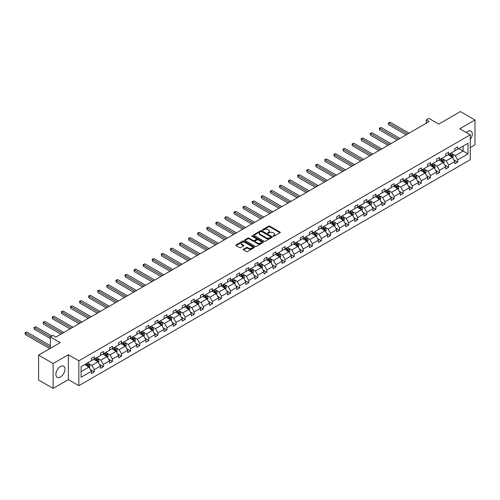 <?xml version="1.0" encoding="UTF-8"?>
<svg xmlns="http://www.w3.org/2000/svg" width="500" height="500" viewBox="0 0 500 500"><rect width="100%" height="100%" fill="white"/><g stroke="black" fill="none" stroke-linecap="round" stroke-linejoin="round"><path stroke-width="0.75" d="M273.169 236.256A0.569 0.325 0 0 0 273.969 236.256L280.044 232.75A0.806 0.469 0 0 0 280.281 232.419A0.806 0.469 0 0 0 280.044 232.094L269.756 226.15A0.806 0.469 0 0 0 268.612 226.15L262.538 229.656A0.569 0.325 0 0 0 263.337 230.119L264.125 229.669A2.587 1.494 0 0 1 267.781 229.669L268.644 230.162A2.587 1.494 0 0 1 269.4 231.219A2.587 1.494 0 0 1 268.644 232.275L267.856 232.725A0.569 0.325 0 0 0 268.656 233.188L269.444 232.738A2.587 1.494 0 0 1 273.1 232.738L273.956 233.231A2.587 1.494 0 0 1 274.713 234.288A2.587 1.494 0 0 1 273.956 235.344L273.169 235.794A0.569 0.325 0 0 0 273.169 236.256L273.169 235.794M60.419 377.025A6.425 3.706 120 0 0 64.619 371.362A6.425 3.706 120 0 0 63.631 366.219A6.425 3.706 120 0 0 60.419 366.531A6.425 3.706 120 0 0 56.225 372.194A6.425 3.706 120 0 0 57.206 377.344A6.425 3.706 120 0 0 60.419 377.025M470.256 139.519A6.425 3.706 120 0 0 470.931 131.062A6.425 3.706 120 0 0 467.719 131.381A6.425 3.706 120 0 0 466.25 132.513M470.256 147.606L475 144.863L475 119.981L460.444 111.575L438.775 124.087L428.875 118.369L426.225 119.9L426.225 123.263M53.137 388.425L68.369 379.631L68.369 354.75L53.137 363.544L53.137 388.425L38.581 380.019L38.581 355.138L60.244 342.631L50.344 336.912L50.344 348.344M53.137 363.544L38.581 355.138M243.519 249.188A0.806 0.469 0 0 0 243.281 249.519A0.806 0.469 0 0 0 243.519 249.844L246.406 251.513A0.806 0.469 0 0 0 247.55 251.513L254.294 247.619A0.806 0.469 0 0 0 254.531 247.288A0.806 0.469 0 0 0 254.294 246.956L244.006 241.019A0.806 0.469 0 0 0 242.862 241.019L236.112 244.913A0.806 0.469 0 0 0 235.881 245.244A0.806 0.469 0 0 0 236.112 245.575L239.6 247.587A0.806 0.469 0 0 0 240.744 247.587L243.631 245.919A0.806 0.469 0 0 0 243.869 245.588A0.806 0.469 0 0 0 243.631 245.263L241.9 244.262A2.163 1.25 0 0 1 241.269 243.381A2.163 1.25 0 0 1 242.606 242.225A2.163 1.25 0 0 1 244.963 242.494L251.737 246.406A2.163 1.25 0 0 1 252.369 247.288A2.163 1.25 0 0 1 251.031 248.444A2.163 1.25 0 0 1 248.675 248.175L247.55 247.519A0.806 0.469 0 0 0 246.406 247.519L243.519 249.188L243.519 249.844L246.406 248.194L246.406 247.519M50.344 336.912L52.994 335.381L55.906 337.062L429.137 121.581L426.225 119.9M68.369 354.75L78.85 360.8L470.256 134.825L470.256 159.706L78.85 385.681L78.85 360.8M475 119.981L459.769 128.775L470.256 134.825M264.181 241.25A0.806 0.469 0 0 0 265.325 241.25L272.069 237.356A0.806 0.469 0 0 0 272.306 237.025A0.806 0.469 0 0 0 272.069 236.694L261.781 230.756A0.806 0.469 0 0 0 260.637 230.756L253.894 234.65A0.806 0.469 0 0 0 253.656 234.981A0.806 0.469 0 0 0 253.894 235.306L264.181 241.25M252.15 236.381A0.569 0.325 0 0 1 252.719 236.462L252.719 235.787L263.181 241.825A0.806 0.469 0 0 1 263.419 242.156A0.806 0.469 0 0 1 263.181 242.488L256.438 246.381A0.806 0.469 0 0 1 255.294 246.381L245.006 240.444L247.894 238.787L247.894 238.113L245.006 239.781A0.806 0.469 0 0 0 244.769 240.113A0.806 0.469 0 0 0 245.006 240.444L245.006 239.781M247.894 238.787A0.806 0.469 0 0 1 249.031 238.787L249.031 238.113A0.806 0.469 0 0 0 247.894 238.113M249.031 238.113L253.206 240.525A0.806 0.469 0 0 0 254.35 240.525L256.262 239.419A0.806 0.469 0 0 0 256.5 239.088A0.806 0.469 0 0 0 256.262 238.756L251.919 236.25A0.569 0.325 0 0 1 252.719 235.787M81.094 366.637L91.4 360.681L91.4 358.431L94.312 356.75L94.312 359L100.487 355.438L100.487 353.188L103.4 351.506L103.4 353.756L109.569 350.194L109.569 347.944L112.481 346.262L112.481 348.512L118.656 344.95L118.656 342.694L121.569 341.012L121.569 343.269L127.737 339.706L127.737 337.45L130.65 335.769L130.65 338.025L136.825 334.456L136.825 332.206L139.738 330.525L139.738 332.775L145.906 329.212L145.906 326.962L148.819 325.281L148.819 327.531L154.994 323.969L154.994 321.719L157.906 320.037L157.906 322.287L164.081 318.725L164.081 316.469L166.994 314.788L166.994 317.044L173.162 313.481L173.162 311.225L176.075 309.544L176.075 311.8L182.25 308.231L182.25 305.981L185.162 304.3L185.162 306.55L191.331 302.987L191.331 300.738L194.244 299.056L194.244 301.306L200.419 297.744L200.419 295.494L203.331 293.812L203.331 296.062L209.5 292.5L209.5 290.244L212.413 288.562L212.413 290.819L218.588 287.256L218.588 285L221.5 283.319L221.5 285.575L227.675 282.006L227.675 279.756L230.581 278.075L230.581 280.325L236.756 276.762L236.756 274.513L239.669 272.831L239.669 275.081L245.844 271.519L245.844 269.262L248.756 267.581L248.756 269.837L254.925 266.275L254.925 264.019L257.838 262.337L257.838 264.594L264.012 261.025L264.012 258.775L266.925 257.094L266.925 259.35L273.094 255.781L273.094 253.531L276.006 251.85L276.006 254.1L282.181 250.538L282.181 248.287L285.094 246.606L285.094 248.856L291.269 245.294L291.269 243.038L294.175 241.356L294.175 243.612L300.35 240.05L300.35 237.794L303.263 236.112L303.263 238.369L309.438 234.8L309.438 232.55L312.35 230.869L312.35 233.119L318.519 229.556L318.519 227.306L321.431 225.625L321.431 227.875L327.606 224.312L327.606 222.062L330.519 220.381L330.519 222.631L336.688 219.069L336.688 216.812L339.6 215.131L339.6 217.387L345.775 213.825L345.775 211.569L348.688 209.887L348.688 212.144L354.862 208.575L354.862 206.325L357.769 204.644L357.769 206.894L363.944 203.331L363.944 201.081L366.856 199.4L366.856 201.65L373.031 198.088L373.031 195.837L375.944 194.156L375.944 196.406L382.113 192.844L382.113 190.588L385.025 188.906L385.025 191.163L391.2 187.6L391.2 185.344L394.113 183.663L394.113 185.919L400.281 182.35L400.281 180.1L403.194 178.419L403.194 180.669L409.369 177.106L409.369 174.856L412.281 173.175L412.281 175.425L418.45 171.863L418.45 169.606L421.362 167.931L421.362 170.181L427.537 166.619L427.537 164.363L430.45 162.681L430.45 164.938L436.625 161.375L436.625 159.119L439.531 157.438L439.531 159.694L445.706 156.125L445.706 153.875L448.619 152.194L448.619 154.444L454.794 150.881L454.794 148.631L457.706 146.95L457.706 149.2L468.013 143.25L468.013 153.875L457.706 159.825L457.706 162.081L454.794 163.756L454.794 161.506L448.619 165.069L448.619 167.325L445.706 169.006L445.706 166.75L439.531 170.312L439.531 172.569L436.625 174.25L436.625 171.994L430.45 175.562L430.45 177.812L427.537 179.494L427.537 177.244L421.362 180.806L421.362 183.056L418.45 184.737L418.45 182.488L412.281 186.05L412.281 188.306L409.369 189.988L409.369 187.731L403.194 191.294L403.194 193.55L400.281 195.231L400.281 192.975L394.113 196.544L394.113 198.794L391.2 200.475L391.2 198.225L385.025 201.788L385.025 204.037L382.113 205.719L382.113 203.469L375.944 207.031L375.944 209.281L373.031 210.963L373.031 208.713L366.856 212.275L366.856 214.531L363.944 216.213L363.944 213.956L357.769 217.519L357.769 219.775L354.862 221.456L354.862 219.2L348.688 222.769L348.688 225.019L345.775 226.7L345.775 224.45L339.6 228.012L339.6 230.263L336.688 231.944L336.688 229.694L330.519 233.256L330.519 235.506L327.606 237.188L327.606 234.938L321.431 238.5L321.431 240.756L318.519 242.438L318.519 240.181L312.35 243.744L312.35 246L309.438 247.681L309.438 245.425L303.263 248.994L303.263 251.244L300.35 252.925L300.35 250.675L294.175 254.237L294.175 256.488L291.269 258.169L291.269 255.919L285.094 259.481L285.094 261.731L282.181 263.412L282.181 261.163L276.006 264.725L276.006 266.981L273.094 268.663L273.094 266.406L266.925 269.969L266.925 272.225L264.012 273.906L264.012 271.65L257.838 275.219L257.838 277.469L254.925 279.15L254.925 276.9L248.756 280.462L248.756 282.712L245.844 284.394L245.844 282.144L239.669 285.706L239.669 287.962L236.756 289.644L236.756 287.387L230.581 290.95L230.581 293.206L227.675 294.887L227.675 292.631L221.5 296.2L221.5 298.45L218.588 300.131L218.588 297.875L212.413 301.444L212.413 303.694L209.5 305.375L209.5 303.125L203.331 306.688L203.331 308.938L200.419 310.619L200.419 308.369L194.244 311.931L194.244 314.188L191.331 315.869L191.331 313.612L185.162 317.175L185.162 319.431L182.25 321.112L182.25 318.856L176.075 322.425L176.075 324.675L173.162 326.356L173.162 324.106L166.994 327.669L166.994 329.919L164.081 331.6L164.081 329.35L157.906 332.912L157.906 335.163L154.994 336.844L154.994 334.594L148.819 338.156L148.819 340.412L145.906 342.094L145.906 339.837L139.738 343.4L139.738 345.656L136.825 347.337L136.825 345.081L130.65 348.65L130.65 350.9L127.737 352.581L127.737 350.331L121.569 353.894L121.569 356.144L118.656 357.825L118.656 355.575L112.481 359.137L112.481 361.388L109.569 363.069L109.569 360.819L103.4 364.381L103.4 366.637L100.487 368.319L100.487 366.062L94.312 369.625L94.312 371.881L91.4 373.562L91.4 371.306L81.094 377.262L81.094 366.637M93.731 359.338L98.038 361.825L91.869 365.394L88.494 363.444M91.869 365.394L94.312 369.625M98.038 361.825L100.487 366.062M91.4 360.144L91.869 360.412L94.312 359M102.812 354.094L107.125 356.581L100.95 360.144L97.581 358.2M100.95 360.144L103.4 364.381M107.125 356.581L109.569 360.819M100.487 354.9L100.95 355.169L103.4 353.756M111.9 348.85L116.206 351.337L110.037 354.9L106.662 352.956M110.037 354.9L112.481 359.137M116.206 351.337L118.656 355.575M109.569 349.656L110.037 349.925L112.481 348.512M120.981 343.606L125.294 346.094L119.119 349.656L115.75 347.713M119.119 349.656L121.569 353.894M125.294 346.094L127.737 350.331M118.656 344.412L119.119 344.681L121.569 343.269M130.069 338.356L134.381 340.85L128.206 344.412L124.838 342.463M128.206 344.412L130.65 348.65M134.381 340.85L136.825 345.081M127.737 339.169L128.206 339.438L130.65 338.025M139.156 333.113L143.463 335.6L137.287 339.169L133.919 337.219M137.287 339.169L139.738 343.4M143.463 335.6L145.906 339.837M136.825 333.919L137.287 334.188L139.738 332.775M148.238 327.869L152.55 330.356L146.375 333.919L143.006 331.975M146.375 333.919L148.819 338.156M152.55 330.356L154.994 334.594M145.906 328.675L146.375 328.944L148.819 327.531M157.325 322.625L161.631 325.112L155.463 328.675L152.088 326.731M155.463 328.675L157.906 332.912M161.631 325.112L164.081 329.35M154.994 323.431L155.463 323.7L157.906 322.287M166.406 317.381L170.719 319.869L164.544 323.431L161.175 321.488M164.544 323.431L166.994 327.669M170.719 319.869L173.162 324.106M164.081 318.188L164.544 318.456L166.994 317.044M175.494 312.131L179.8 314.619L173.631 318.188L170.256 316.238M173.631 318.188L176.075 322.425M179.8 314.619L182.25 318.856M173.162 312.944L173.631 313.212L176.075 311.8M184.575 306.887L188.888 309.375L182.712 312.944L179.344 310.994M182.712 312.944L185.162 317.175M188.888 309.375L191.331 313.612M182.25 307.694L182.712 307.962L185.162 306.55M193.663 301.644L197.975 304.131L191.8 307.694L188.431 305.75M191.8 307.694L194.244 311.931M197.975 304.131L200.419 308.369M191.331 302.45L191.8 302.719L194.244 301.306M202.75 296.4L207.056 298.888L200.881 302.45L197.512 300.506M200.881 302.45L203.331 306.688M207.056 298.888L209.5 303.125M200.419 297.206L200.881 297.475L203.331 296.062M211.831 291.156L216.144 293.644L209.969 297.206L206.6 295.262M209.969 297.206L212.413 301.444M216.144 293.644L218.588 297.875M209.5 291.962L209.969 292.231L212.413 290.819M220.919 285.906L225.225 288.394L219.056 291.962L215.681 290.012M219.056 291.962L221.5 296.2M225.225 288.394L227.675 292.631M218.588 286.712L219.056 286.981L221.5 285.575M230 280.663L234.312 283.15L228.137 286.712L224.769 284.769M228.137 286.712L230.581 290.95M234.312 283.15L236.756 287.387M227.675 281.469L228.137 281.737L230.581 280.325M239.088 275.419L243.394 277.906L237.225 281.469L233.85 279.525M237.225 281.469L239.669 285.706M243.394 277.906L245.844 282.144M236.756 276.225L237.225 276.494L239.669 275.081M248.169 270.175L252.481 272.663L246.306 276.225L242.938 274.281M246.306 276.225L248.756 280.462M252.481 272.663L254.925 276.9M245.844 270.981L246.306 271.25L248.756 269.837M257.256 264.931L261.569 267.419L255.394 270.981L252.025 269.031M255.394 270.981L257.838 275.219M261.569 267.419L264.012 271.65M254.925 265.738L255.394 266.006L257.838 264.594M266.344 259.681L270.65 262.169L264.475 265.738L261.106 263.788M264.475 265.738L266.925 269.969M270.65 262.169L273.094 266.406M264.012 260.487L264.475 260.756L266.925 259.35M275.425 254.438L279.738 256.925L273.562 260.487L270.194 258.544M273.562 260.487L276.006 264.725M279.738 256.925L282.181 261.163M273.094 255.244L273.562 255.512L276.006 254.1M284.513 249.194L288.819 251.681L282.65 255.244L279.275 253.3M282.65 255.244L285.094 259.481M288.819 251.681L291.269 255.919M282.181 250L282.65 250.269L285.094 248.856M293.594 243.95L297.906 246.438L291.731 250L288.363 248.056M291.731 250L294.175 254.237M297.906 246.438L300.35 250.675M291.269 244.756L291.731 245.025L294.175 243.612M302.681 238.7L306.988 241.194L300.819 244.756L297.444 242.806M300.819 244.756L303.263 248.994M306.988 241.194L309.438 245.425M300.35 239.513L300.819 239.781L303.263 238.369M311.762 233.456L316.075 235.944L309.9 239.513L306.531 237.562M309.9 239.513L312.35 243.744M316.075 235.944L318.519 240.181M309.438 234.262L309.9 234.531L312.35 233.119M320.85 228.212L325.156 230.7L318.988 234.262L315.613 232.319M318.988 234.262L321.431 238.5M325.156 230.7L327.606 234.938M318.519 229.019L318.988 229.288L321.431 227.875M329.938 222.969L334.244 225.456L328.069 229.019L324.7 227.075M328.069 229.019L330.519 233.256M334.244 225.456L336.688 229.694M327.606 223.775L328.069 224.044L330.519 222.631M339.019 217.725L343.331 220.212L337.156 223.775L333.787 221.831M337.156 223.775L339.6 228.012M343.331 220.212L345.775 224.45M336.688 218.531L337.156 218.8L339.6 217.387M348.106 212.475L352.413 214.969L346.238 218.531L342.869 216.581M346.238 218.531L348.688 222.769M352.413 214.969L354.862 219.2M345.775 213.287L346.238 213.556L348.688 212.144M357.188 207.231L361.5 209.719L355.325 213.287L351.956 211.337M355.325 213.287L357.769 217.519M361.5 209.719L363.944 213.956M354.862 208.038L355.325 208.306L357.769 206.894M366.275 201.988L370.581 204.475L364.412 208.038L361.037 206.094M364.412 208.038L366.856 212.275M370.581 204.475L373.031 208.713M363.944 202.794L364.412 203.062L366.856 201.65M375.356 196.744L379.669 199.231L373.494 202.794L370.125 200.85M373.494 202.794L375.944 207.031M379.669 199.231L382.113 203.469M373.031 197.55L373.494 197.819L375.944 196.406M384.444 191.5L388.75 193.988L382.581 197.55L379.206 195.606M382.581 197.55L385.025 201.788M388.75 193.988L391.2 198.225M382.113 192.306L382.581 192.575L385.025 191.163M393.525 186.25L397.837 188.738L391.662 192.306L388.294 190.356M391.662 192.306L394.113 196.544M397.837 188.738L400.281 192.975M391.2 187.056L391.662 187.331L394.113 185.919M402.612 181.006L406.925 183.494L400.75 187.056L397.381 185.113M400.75 187.056L403.194 191.294M406.925 183.494L409.369 187.731M400.281 181.812L400.75 182.081L403.194 180.669M411.7 175.763L416.006 178.25L409.831 181.812L406.463 179.869M409.831 181.812L412.281 186.05M416.006 178.25L418.45 182.488M409.369 176.569L409.831 176.838L412.281 175.425M420.781 170.519L425.094 173.006L418.919 176.569L415.55 174.625M418.919 176.569L421.362 180.806M425.094 173.006L427.537 177.244M418.45 171.325L418.919 171.594L421.362 170.181M429.869 165.275L434.175 167.763L428.006 171.325L424.631 169.381M428.006 171.325L430.45 175.562M434.175 167.763L436.625 171.994M427.537 166.081L428.006 166.35L430.45 164.938M438.95 160.025L443.263 162.512L437.088 166.081L433.719 164.131M437.088 166.081L439.531 170.312M443.263 162.512L445.706 166.75M436.625 160.831L437.088 161.1L439.531 159.694M448.038 154.781L452.344 157.269L446.175 160.831L442.8 158.887M446.175 160.831L448.619 165.069M452.344 157.269L454.794 161.506M445.706 155.588L446.175 155.856L448.619 154.444M458.812 148.562L463.119 151.05L455.256 155.588L451.887 153.644M455.256 155.588L457.706 159.825M468.013 153.875L463.119 151.05L463.119 146.075L468.013 143.25M68.369 379.631L78.85 385.681M454.794 150.344L455.256 150.612L457.706 149.2M81.094 371.613L88.956 367.075L84.644 364.581M88.956 367.075L91.4 371.306M453.831 159.844L457.706 162.081M444.744 165.087L448.619 167.325M435.662 170.331L439.531 172.569M426.575 175.575L430.45 177.812M417.494 180.825L421.362 183.056M408.406 186.069L412.281 188.306M399.325 191.312L403.194 193.55M390.238 196.556L394.113 198.794M381.15 201.8L385.025 204.037M372.069 207.05L375.944 209.281M362.981 212.294L366.856 214.531M353.9 217.537L357.769 219.775M344.812 222.781L348.688 225.019M335.731 228.025L339.6 230.263M326.644 233.275L330.519 235.506M317.562 238.519L321.431 240.756M308.475 243.762L312.35 246M299.387 249.006L303.263 251.244M290.306 254.256L294.175 256.488M281.219 259.5L285.094 261.731M272.137 264.744L276.006 266.981M263.05 269.988L266.925 272.225M253.969 275.231L257.838 277.469M244.881 280.481L248.756 282.712M235.794 285.725L239.669 287.962M226.713 290.969L230.581 293.206M217.625 296.212L221.5 298.45M208.544 301.456L212.413 303.694M199.456 306.706L203.331 308.938M190.375 311.95L194.244 314.188M181.287 317.194L185.162 319.431M172.2 322.438L176.075 324.675M163.119 327.681L166.994 329.919M154.031 332.931L157.906 335.163M144.95 338.175L148.819 340.412M135.863 343.419L139.738 345.656M126.781 348.663L130.65 350.9M117.694 353.913L121.569 356.144M108.606 359.156L112.481 361.388M99.525 364.4L103.4 366.637M90.438 369.644L94.312 371.881M273.4 236.337L273.956 236.012A2.587 1.494 0 0 0 274.713 234.956L274.713 234.288M269.4 231.219L269.4 231.887A2.587 1.494 0 0 1 268.644 232.944L268.081 233.269M280.044 232.094L280.044 232.75L269.756 226.825A0.806 0.469 0 0 0 268.612 226.825L262.762 230.2M272.062 237.362L261.781 231.425A0.806 0.469 0 0 0 260.637 231.425L253.906 235.312L253.894 234.65M270.644 237.256A0.569 0.325 0 0 0 270.644 236.794L261.613 231.581A0.569 0.325 0 0 0 260.812 231.581L259.981 232.056A2.587 1.494 0 0 0 259.225 233.113A2.587 1.494 0 0 0 259.981 234.169L266.156 237.738A2.587 1.494 0 0 0 269.812 237.738L270.644 237.256L270.644 237.931A0.569 0.325 0 0 0 270.806 237.7L270.806 237.025M259.225 233.113L259.225 233.787A2.587 1.494 0 0 0 259.981 234.844L259.981 234.169M270.644 237.931L269.812 238.406A2.587 1.494 0 0 1 266.156 238.406L259.981 234.844M249.031 238.787L253.206 241.194A0.806 0.469 0 0 0 254.35 241.194L256.262 240.087A0.806 0.469 0 0 0 256.5 239.762L256.5 239.088M252.719 236.462L263.169 242.494M257.538 243.025A2.163 1.25 0 0 0 259.894 243.294A2.163 1.25 0 0 0 261.231 242.144A2.163 1.25 0 0 0 260.594 241.256L258.206 239.881A0.806 0.469 0 0 0 257.062 239.881L255.15 240.987A0.806 0.469 0 0 0 254.913 241.319A0.806 0.469 0 0 0 255.15 241.644L257.538 243.025L257.538 243.694A2.163 1.25 0 0 0 259.894 243.969A2.163 1.25 0 0 0 261.231 242.812L261.231 242.144M254.913 241.319L254.913 241.988A0.806 0.469 0 0 0 255.15 242.319L255.15 241.644M257.538 243.694L255.15 242.319M252.369 247.288L252.369 247.963A2.163 1.25 0 0 1 251.031 249.112A2.163 1.25 0 0 1 248.675 248.844L247.55 248.194A0.806 0.469 0 0 0 246.406 248.194M241.269 243.381L241.269 244.05A2.163 1.25 0 0 0 241.9 244.931L241.9 244.262M243.619 245.925L241.9 244.931M254.294 246.956L254.294 247.619L244.006 241.694A0.806 0.469 0 0 0 242.862 241.694L236.125 245.581M452.788 158.038L453.325 156.488A2.181 1.262 -120 0 0 452.625 154.631L451.319 152.887M448.975 155.325L448.406 154.569M409.075 133.162L390.169 122.244L388.713 123.088L388.713 124.769L406.163 134.844M451.45 156.988L452.144 156.581A2.181 1.262 -120 0 0 451.519 155.269L450.213 153.525M449.669 153.844L451.106 155.762A1.113 0.644 60 0 1 451.306 156.1L452.144 156.581M449.513 153.931L450.825 155.675A2.181 1.262 60 0 1 451.369 156.706M388.713 124.769L388.394 122.9L407.619 134.006M388.394 122.9L390.169 122.244M443.706 163.281L444.237 161.737A2.181 1.262 -120 0 0 443.544 159.875L442.238 158.131M439.894 160.569L439.325 159.812M399.994 138.406L381.081 127.494L379.625 128.331L379.625 130.013L397.081 140.087M442.362 162.231L443.062 161.825A2.181 1.262 -120 0 0 442.438 160.512L441.131 158.769M440.581 159.088L442.019 161.006A1.113 0.644 60 0 1 442.225 161.344L443.062 161.825M440.431 159.175L441.737 160.919A2.181 1.262 60 0 1 442.281 161.95M379.625 130.013L379.306 128.144L398.537 139.25M379.306 128.144L381.081 127.494M434.619 168.525L435.156 166.981A2.181 1.262 -120 0 0 434.456 165.119L433.15 163.375M430.806 165.812L430.238 165.056M390.906 143.65L372 132.738L370.544 133.575L370.544 135.256L387.994 145.331M433.275 167.475L433.975 167.075A2.181 1.262 -120 0 0 433.35 165.763L432.044 164.013M431.5 164.331L432.938 166.25A1.113 0.644 60 0 1 433.137 166.588L433.975 167.075M431.344 164.419L432.65 166.163A2.181 1.262 60 0 1 433.194 167.194M370.544 135.256L370.225 133.394L389.45 144.494M370.225 133.394L372 132.738M425.538 173.775L426.069 172.225A2.181 1.262 -120 0 0 425.375 170.369L424.069 168.619M421.719 171.056L421.156 170.3M381.825 148.9L362.912 137.981L361.456 138.819L361.456 140.5L378.913 150.581M424.194 172.719L424.894 172.319A2.181 1.262 -120 0 0 424.269 171.006L422.962 169.262M422.413 169.575L423.85 171.494A1.113 0.644 60 0 1 424.056 171.838L424.894 172.319M422.262 169.662L423.569 171.406A2.181 1.262 60 0 1 424.113 172.438M361.456 140.5L361.138 138.637L380.369 149.738M361.138 138.637L362.912 137.981M416.45 179.019L416.987 177.469A2.181 1.262 -120 0 0 416.287 175.613L414.981 173.869M412.638 176.306L412.069 175.55M372.738 154.144L353.831 143.225L352.375 144.069L352.375 145.75L369.825 155.825M415.106 177.969L415.806 177.562A2.181 1.262 -120 0 0 415.181 176.25L413.875 174.506M413.325 174.819L414.769 176.744A1.113 0.644 60 0 1 414.969 177.081L415.806 177.562M413.175 174.906L414.481 176.656A2.181 1.262 60 0 1 415.025 177.688M352.375 145.75L352.05 143.881L371.281 154.981M352.05 143.881L353.831 143.225M407.362 184.262L407.9 182.712A2.181 1.262 -120 0 0 407.206 180.856L405.894 179.112M403.55 181.55L402.987 180.794M363.65 159.388L344.744 148.469L343.288 149.312L343.288 150.994L360.744 161.069M406.025 183.212L406.725 182.806A2.181 1.262 -120 0 0 406.1 181.494L404.787 179.75M404.244 180.069L405.681 181.988A1.113 0.644 60 0 1 405.881 182.325L406.725 182.806M404.094 180.156L405.4 181.9A2.181 1.262 60 0 1 405.944 182.931M343.288 150.994L342.969 149.125L362.2 160.231M342.969 149.125L344.744 148.469M398.281 189.506L398.812 187.963A2.181 1.262 -120 0 0 398.119 186.1L396.812 184.356M394.469 186.794L393.9 186.038M354.569 164.631L335.656 153.719L334.206 154.556L334.206 156.237L351.656 166.312M396.938 188.456L397.638 188.056A2.181 1.262 -120 0 0 397.013 186.744L395.706 184.994M395.156 185.312L396.6 187.231A1.113 0.644 60 0 1 396.8 187.569L397.638 188.056M395.006 185.4L396.312 187.144A2.181 1.262 60 0 1 396.856 188.175M334.206 156.237L333.881 154.375L353.113 165.475M333.881 154.375L335.656 153.719M389.194 194.75L389.731 193.206A2.181 1.262 -120 0 0 389.031 191.35L387.725 189.6M385.381 192.037L384.812 191.281M345.481 169.881L326.575 158.963L325.119 159.8L325.119 161.481L342.569 171.562M387.856 193.7L388.55 193.3A2.181 1.262 -120 0 0 387.925 191.988L386.619 190.238M386.075 190.556L387.512 192.475A1.113 0.644 60 0 1 387.713 192.812L388.55 193.3M385.919 190.644L387.231 192.387A2.181 1.262 60 0 1 387.775 193.419M325.119 161.481L324.8 159.619L344.025 170.719M324.8 159.619L326.575 158.963M380.112 200L380.644 198.45A2.181 1.262 -120 0 0 379.95 196.594L378.644 194.844M376.3 197.288L375.731 196.525M336.4 175.125L317.488 164.206L316.031 165.05L316.031 166.725L333.488 176.806M378.769 198.95L379.469 198.544A2.181 1.262 -120 0 0 378.844 197.231L377.537 195.487M376.987 195.8L378.425 197.725A1.113 0.644 60 0 1 378.631 198.062L379.469 198.544M376.838 195.888L378.144 197.631A2.181 1.262 60 0 1 378.688 198.663M316.031 166.725L315.712 164.862L334.944 175.963M315.712 164.862L317.488 164.206M371.025 205.244L371.562 203.694A2.181 1.262 -120 0 0 370.863 201.838L369.556 200.094M367.212 202.531L366.644 201.775M327.312 180.369L308.406 169.45L306.95 170.294L306.95 171.975L324.4 182.05M369.681 204.194L370.381 203.787A2.181 1.262 -120 0 0 369.756 202.475L368.45 200.731M367.906 201.044L369.344 202.969A1.113 0.644 60 0 1 369.544 203.306L370.381 203.787M367.75 201.131L369.062 202.881A2.181 1.262 60 0 1 369.606 203.912M306.95 171.975L306.631 170.106L325.856 181.206M306.631 170.106L308.406 169.45M361.944 210.487L362.475 208.938A2.181 1.262 -120 0 0 361.781 207.081L360.475 205.338M358.125 207.775L357.562 207.019M318.231 185.613L299.319 174.694L297.863 175.538L297.863 177.219L315.319 187.294M360.6 209.438L361.3 209.031A2.181 1.262 -120 0 0 360.675 207.719L359.369 205.975M358.819 206.294L360.256 208.212A1.113 0.644 60 0 1 360.462 208.55L361.3 209.031M358.669 206.381L359.975 208.125A2.181 1.262 60 0 1 360.519 209.156M297.863 177.219L297.544 175.35L316.775 186.456M297.544 175.35L299.319 174.694M352.856 215.731L353.394 214.188A2.181 1.262 -120 0 0 352.694 212.325L351.388 210.581M349.044 213.019L348.475 212.262M309.144 190.856L290.238 179.944L288.781 180.781L288.781 182.463L306.231 192.537M351.512 214.681L352.212 214.281A2.181 1.262 -120 0 0 351.587 212.969L350.281 211.219M349.738 211.537L351.175 213.456A1.113 0.644 60 0 1 351.375 213.794L352.212 214.281M349.581 211.625L350.887 213.369A2.181 1.262 60 0 1 351.431 214.4M288.781 182.463L288.456 180.6L307.688 191.7M288.456 180.6L290.238 179.944M343.769 220.975L344.306 219.431A2.181 1.262 -120 0 0 343.612 217.575L342.3 215.825M339.956 218.263L339.394 217.506M300.056 196.106L281.15 185.188L279.694 186.025L279.694 187.706L297.15 197.787M342.431 219.925L343.131 219.525A2.181 1.262 -120 0 0 342.506 218.212L341.194 216.469M340.65 216.781L342.088 218.7A1.113 0.644 60 0 1 342.294 219.037L343.131 219.525M340.5 216.869L341.806 218.612A2.181 1.262 60 0 1 342.35 219.644M279.694 187.706L279.375 185.844L298.606 196.944M279.375 185.844L281.15 185.188M334.688 226.225L335.225 224.675A2.181 1.262 -120 0 0 334.525 222.819L333.219 221.075M330.875 223.512L330.306 222.75M290.975 201.35L272.062 190.431L270.613 191.275L270.613 192.956L288.062 203.031M333.344 225.175L334.044 224.769A2.181 1.262 -120 0 0 333.419 223.456L332.113 221.713M331.562 222.025L333.006 223.95A1.113 0.644 60 0 1 333.206 224.288L334.044 224.769M331.413 222.113L332.719 223.863A2.181 1.262 60 0 1 333.263 224.887M270.613 192.956L270.287 191.088L289.519 202.188M270.287 191.088L272.062 190.431M325.6 231.469L326.138 229.919A2.181 1.262 -120 0 0 325.444 228.062L324.131 226.319M321.788 228.756L321.219 228M281.887 206.594L262.981 195.675L261.525 196.519L261.525 198.2L278.975 208.275M324.263 230.419L324.956 230.012A2.181 1.262 -120 0 0 324.331 228.7L323.025 226.956M322.481 227.269L323.919 229.194A1.113 0.644 60 0 1 324.119 229.531L324.956 230.012M322.325 227.356L323.638 229.106A2.181 1.262 60 0 1 324.181 230.138M261.525 198.2L261.206 196.331L280.431 207.431M261.206 196.331L262.981 195.675M316.519 236.713L317.05 235.169A2.181 1.262 -120 0 0 316.356 233.306L315.05 231.562M312.706 234L312.137 233.244M272.806 211.838L253.894 200.919L252.438 201.762L252.438 203.444L269.894 213.519M315.175 235.662L315.875 235.256A2.181 1.262 -120 0 0 315.25 233.944L313.944 232.2M313.394 232.519L314.831 234.438A1.113 0.644 60 0 1 315.038 234.775L315.875 235.256M313.244 232.606L314.55 234.35A2.181 1.262 60 0 1 315.094 235.381M252.438 203.444L252.119 201.575L271.35 212.681M252.119 201.575L253.894 200.919M307.431 241.956L307.969 240.413A2.181 1.262 -120 0 0 307.269 238.55L305.963 236.806M303.619 239.244L303.05 238.487M263.719 217.081L244.812 206.169L243.356 207.006L243.356 208.688L260.806 218.762M306.094 240.906L306.788 240.506A2.181 1.262 -120 0 0 306.163 239.194L304.856 237.444M304.312 237.763L305.75 239.681A1.113 0.644 60 0 1 305.95 240.019L306.788 240.506M304.156 237.85L305.469 239.594A2.181 1.262 60 0 1 306.012 240.625M243.356 208.688L243.038 206.825L262.262 217.925M243.038 206.825L244.812 206.169M298.35 247.2L298.881 245.656A2.181 1.262 -120 0 0 298.188 243.8L296.881 242.05M294.531 244.488L293.969 243.731M254.638 222.331L235.725 211.412L234.269 212.25L234.269 213.931L251.725 224.013M297.006 246.15L297.706 245.75A2.181 1.262 -120 0 0 297.081 244.438L295.775 242.694M295.225 243.006L296.663 244.925A1.113 0.644 60 0 1 296.869 245.263L297.706 245.75M295.075 243.094L296.381 244.838A2.181 1.262 60 0 1 296.925 245.869M234.269 213.931L233.95 212.069L253.181 223.169M233.95 212.069L235.725 211.412M289.262 252.45L289.8 250.9A2.181 1.262 -120 0 0 289.1 249.044L287.794 247.3M285.45 249.737L284.881 248.981M245.55 227.575L226.644 216.656L225.188 217.5L225.188 219.181L242.638 229.256M287.919 251.4L288.619 250.994A2.181 1.262 -120 0 0 287.994 249.681L286.688 247.938M286.144 248.25L287.581 250.175A1.113 0.644 60 0 1 287.781 250.512L288.619 250.994M285.988 248.337L287.294 250.087A2.181 1.262 60 0 1 287.838 251.112M225.188 219.181L224.862 217.312L244.094 228.412M224.862 217.312L226.644 216.656M280.175 257.694L280.712 256.144A2.181 1.262 -120 0 0 280.019 254.288L278.712 252.544M276.363 254.981L275.8 254.225M236.469 232.819L217.556 221.9L216.1 222.744L216.1 224.425L233.556 234.5M278.837 256.644L279.538 256.238A2.181 1.262 -120 0 0 278.913 254.925L277.6 253.181M277.056 253.494L278.494 255.419A1.113 0.644 60 0 1 278.7 255.756L279.538 256.238M276.906 253.588L278.212 255.331A2.181 1.262 60 0 1 278.756 256.363M216.1 224.425L215.781 222.556L235.012 233.663M215.781 222.556L217.556 221.9M271.094 262.938L271.631 261.394A2.181 1.262 -120 0 0 270.931 259.531L269.625 257.787M267.281 260.225L266.712 259.469M227.381 238.062L208.475 227.15L207.019 227.987L207.019 229.669L224.469 239.744M269.75 261.887L270.45 261.481A2.181 1.262 -120 0 0 269.825 260.169L268.519 258.425M267.969 258.744L269.413 260.663A1.113 0.644 60 0 1 269.613 261L270.45 261.481M267.819 258.831L269.125 260.575A2.181 1.262 60 0 1 269.669 261.606M207.019 229.669L206.694 227.8L225.925 238.906M206.694 227.8L208.475 227.15M262.006 268.181L262.544 266.637A2.181 1.262 -120 0 0 261.85 264.775L260.538 263.031M258.194 265.469L257.625 264.713M218.294 243.306L199.387 232.394L197.931 233.231L197.931 234.913L215.381 244.988M260.669 267.131L261.363 266.731A2.181 1.262 -120 0 0 260.744 265.419L259.431 263.669M258.888 263.988L260.325 265.906A1.113 0.644 60 0 1 260.525 266.244L261.363 266.731M258.738 264.075L260.044 265.819A2.181 1.262 60 0 1 260.587 266.85M197.931 234.913L197.613 233.05L216.838 244.15M197.613 233.05L199.387 232.394M252.925 273.425L253.456 271.881A2.181 1.262 -120 0 0 252.763 270.025L251.456 268.275M249.112 270.712L248.544 269.956M209.213 248.556L190.3 237.638L188.844 238.475L188.844 240.156L206.3 250.238M251.581 272.375L252.281 271.975A2.181 1.262 -120 0 0 251.656 270.663L250.35 268.919M249.8 269.231L251.244 271.15A1.113 0.644 60 0 1 251.444 271.488L252.281 271.975M249.65 269.319L250.956 271.062A2.181 1.262 60 0 1 251.5 272.094M188.844 240.156L188.525 238.294L207.756 249.394M188.525 238.294L190.3 237.638M243.837 278.675L244.375 277.125A2.181 1.262 -120 0 0 243.675 275.269L242.369 273.525M240.025 275.963L239.456 275.206M200.125 253.8L181.219 242.881L179.762 243.725L179.762 245.406L197.213 255.481M242.5 277.625L243.194 277.219A2.181 1.262 -120 0 0 242.569 275.906L241.262 274.163M240.719 274.475L242.156 276.4A1.113 0.644 60 0 1 242.356 276.737L243.194 277.219M240.562 274.562L241.875 276.312A2.181 1.262 60 0 1 242.419 277.344M179.762 245.406L179.444 243.538L198.669 254.638M179.444 243.538L181.219 242.881M234.756 283.919L235.287 282.369A2.181 1.262 -120 0 0 234.594 280.512L233.287 278.769M230.938 281.206L230.375 280.45M191.044 259.044L172.131 248.125L170.675 248.969L170.675 250.65L188.131 260.725M233.412 282.869L234.112 282.462A2.181 1.262 -120 0 0 233.487 281.15L232.181 279.406M231.631 279.725L233.069 281.644A1.113 0.644 60 0 1 233.275 281.981L234.112 282.462M231.481 279.812L232.787 281.556A2.181 1.262 60 0 1 233.331 282.587M170.675 250.65L170.356 248.781L189.587 259.887M170.356 248.781L172.131 248.125M225.669 289.163L226.206 287.619A2.181 1.262 -120 0 0 225.506 285.756L224.2 284.012M221.856 286.45L221.287 285.694M181.956 264.288L163.05 253.375L161.594 254.213L161.594 255.894L179.044 265.969M224.325 288.113L225.025 287.712A2.181 1.262 -120 0 0 224.4 286.394L223.094 284.65M222.55 284.969L223.988 286.887A1.113 0.644 60 0 1 224.188 287.225L225.025 287.712M222.394 285.056L223.7 286.8A2.181 1.262 60 0 1 224.244 287.831M161.594 255.894L161.269 254.025L180.5 265.131M161.269 254.025L163.05 253.375M216.581 294.406L217.119 292.863A2.181 1.262 -120 0 0 216.425 291L215.119 289.256M212.769 291.694L212.206 290.938M172.875 269.538L153.963 258.619L152.506 259.456L152.506 261.137L169.963 271.212M215.244 293.356L215.944 292.956A2.181 1.262 -120 0 0 215.319 291.644L214.013 289.894M213.463 290.212L214.9 292.131A1.113 0.644 60 0 1 215.106 292.469L215.944 292.956M213.312 290.3L214.619 292.044A2.181 1.262 60 0 1 215.162 293.075M152.506 261.137L152.188 259.275L171.419 270.375M152.188 259.275L153.963 258.619M207.5 299.656L208.038 298.106A2.181 1.262 -120 0 0 207.338 296.25L206.031 294.5M203.688 296.938L203.119 296.181M163.787 274.781L144.881 263.863L143.425 264.7L143.425 266.381L160.875 276.462M206.156 298.6L206.856 298.2A2.181 1.262 -120 0 0 206.231 296.887L204.925 295.144M204.375 295.456L205.819 297.375A1.113 0.644 60 0 1 206.019 297.719L206.856 298.2M204.225 295.544L205.531 297.288A2.181 1.262 60 0 1 206.075 298.319M143.425 266.381L143.1 264.519L162.331 275.619M143.1 264.519L144.881 263.863M198.412 304.9L198.95 303.35A2.181 1.262 -120 0 0 198.256 301.494L196.944 299.75M194.6 302.188L194.037 301.431M154.7 280.025L135.794 269.106L134.338 269.95L134.338 271.631L151.794 281.706M197.075 303.85L197.775 303.444A2.181 1.262 -120 0 0 197.15 302.131L195.837 300.387M195.294 300.7L196.731 302.625A1.113 0.644 60 0 1 196.931 302.962L197.775 303.444M195.144 300.788L196.45 302.538A2.181 1.262 60 0 1 196.994 303.569M134.338 271.631L134.019 269.762L153.244 280.863M134.019 269.762L135.794 269.106M189.331 310.144L189.862 308.594A2.181 1.262 -120 0 0 189.169 306.737L187.862 304.994M185.519 307.431L184.95 306.675M145.619 285.269L126.706 274.35L125.25 275.194L125.25 276.875L142.706 286.95M187.987 309.094L188.688 308.688A2.181 1.262 -120 0 0 188.062 307.375L186.756 305.631M186.206 305.95L187.65 307.869A1.113 0.644 60 0 1 187.85 308.206L188.688 308.688M186.056 306.038L187.362 307.781A2.181 1.262 60 0 1 187.906 308.812M125.25 276.875L124.931 275.006L144.162 286.112M124.931 275.006L126.706 274.35M180.244 315.387L180.781 313.844A2.181 1.262 -120 0 0 180.081 311.981L178.775 310.238M176.431 312.675L175.863 311.919M136.531 290.512L117.625 279.6L116.169 280.438L116.169 282.119L133.619 292.194M178.906 314.337L179.6 313.938A2.181 1.262 -120 0 0 178.975 312.625L177.669 310.875M177.125 311.194L178.562 313.113A1.113 0.644 60 0 1 178.762 313.45L179.6 313.938M176.969 311.281L178.281 313.025A2.181 1.262 60 0 1 178.825 314.056M116.169 282.119L115.85 280.256L135.075 291.356M115.85 280.256L117.625 279.6M171.163 320.631L171.694 319.088A2.181 1.262 -120 0 0 171 317.231L169.694 315.481M167.35 317.919L166.781 317.162M127.45 295.763L108.537 284.844L107.081 285.681L107.081 287.362L124.537 297.444M169.819 319.581L170.519 319.181A2.181 1.262 -120 0 0 169.894 317.869L168.588 316.119M168.038 316.438L169.475 318.356A1.113 0.644 60 0 1 169.681 318.694L170.519 319.181M167.887 316.525L169.194 318.269A2.181 1.262 60 0 1 169.737 319.3M107.081 287.362L106.762 285.5L125.994 296.6M106.762 285.5L108.537 284.844M162.075 325.881L162.613 324.331A2.181 1.262 -120 0 0 161.912 322.475L160.606 320.725M158.262 323.169L157.694 322.406M118.362 301.006L99.456 290.087L98 290.931L98 292.613L115.45 302.688M160.731 324.831L161.431 324.425A2.181 1.262 -120 0 0 160.806 323.113L159.5 321.369M158.956 321.681L160.394 323.606A1.113 0.644 60 0 1 160.594 323.944L161.431 324.425M158.8 321.769L160.106 323.512A2.181 1.262 60 0 1 160.65 324.544M98 292.613L97.681 290.744L116.906 301.844M97.681 290.744L99.456 290.087M152.994 331.125L153.525 329.575A2.181 1.262 -120 0 0 152.831 327.719L151.525 325.975M149.175 328.413L148.613 327.656M109.281 306.25L90.369 295.331L88.912 296.175L88.912 297.856L106.369 307.931M151.65 330.075L152.35 329.669A2.181 1.262 -120 0 0 151.725 328.356L150.419 326.613M149.869 326.925L151.306 328.85A1.113 0.644 60 0 1 151.512 329.188L152.35 329.669M149.719 327.013L151.025 328.762A2.181 1.262 60 0 1 151.569 329.794M88.912 297.856L88.594 295.988L107.825 307.087M88.594 295.988L90.369 295.331M143.906 336.369L144.444 334.825A2.181 1.262 -120 0 0 143.744 332.962L142.438 331.219M140.094 333.656L139.525 332.9M100.194 311.494L81.287 300.575L79.831 301.419L79.831 303.1L97.281 313.175M142.562 335.319L143.262 334.913A2.181 1.262 -120 0 0 142.637 333.6L141.331 331.856M140.781 332.175L142.225 334.094A1.113 0.644 60 0 1 142.425 334.431L143.262 334.913M140.631 332.262L141.938 334.006A2.181 1.262 60 0 1 142.481 335.037M79.831 303.1L79.506 301.231L98.737 312.337M79.506 301.231L81.287 300.575M134.819 341.613L135.356 340.069A2.181 1.262 -120 0 0 134.662 338.206L133.35 336.463M131.006 338.9L130.444 338.144M91.106 316.737L72.2 305.825L70.744 306.663L70.744 308.344L88.2 318.419M133.481 340.562L134.181 340.163A2.181 1.262 -120 0 0 133.556 338.85L132.244 337.1M131.7 337.419L133.138 339.338A1.113 0.644 60 0 1 133.338 339.675L134.181 340.163M131.55 337.506L132.856 339.25A2.181 1.262 60 0 1 133.4 340.281M70.744 308.344L70.425 306.481L89.656 317.581M70.425 306.481L72.2 305.825M125.738 346.856L126.269 345.312A2.181 1.262 -120 0 0 125.575 343.456L124.269 341.706M121.925 344.144L121.356 343.387M82.025 321.987L63.113 311.069L61.662 311.906L61.662 313.587L79.112 323.669M124.394 345.806L125.094 345.406A2.181 1.262 -120 0 0 124.469 344.094L123.162 342.35M122.613 342.663L124.056 344.581A1.113 0.644 60 0 1 124.256 344.919L125.094 345.406M122.463 342.75L123.769 344.494A2.181 1.262 60 0 1 124.312 345.525M61.662 313.587L61.337 311.725L80.569 322.825M61.337 311.725L63.113 311.069M116.65 352.106L117.188 350.556A2.181 1.262 -120 0 0 116.494 348.7L115.181 346.956M112.837 349.394L112.269 348.638M72.938 327.231L54.031 316.312L52.575 317.156L52.575 318.837L70.025 328.913M115.312 351.056L116.006 350.65A2.181 1.262 -120 0 0 115.381 349.338L114.075 347.594M113.531 347.906L114.969 349.831A1.113 0.644 60 0 1 115.169 350.169L116.006 350.65M113.375 347.994L114.688 349.744A2.181 1.262 60 0 1 115.231 350.769M52.575 318.837L52.256 316.969L71.481 328.069M52.256 316.969L54.031 316.312M107.569 357.35L108.1 355.8A2.181 1.262 -120 0 0 107.406 353.944L106.1 352.2M103.756 354.637L103.188 353.881M63.856 332.475L44.944 321.556L43.487 322.4L43.487 324.081L60.944 334.156M106.225 356.3L106.925 355.894A2.181 1.262 -120 0 0 106.3 354.581L104.994 352.837M104.444 353.15L105.881 355.075A1.113 0.644 60 0 1 106.088 355.412L106.925 355.894M104.294 353.237L105.6 354.988A2.181 1.262 60 0 1 106.144 356.019M43.487 324.081L43.169 322.212L62.4 333.319M43.169 322.212L44.944 321.556M98.481 362.594L99.019 361.05A2.181 1.262 -120 0 0 98.319 359.188L97.013 357.444M94.669 359.881L94.1 359.125M51.856 336.037L35.863 326.806L34.406 327.644L34.406 329.325L50.344 338.525M97.137 361.544L97.837 361.138A2.181 1.262 -120 0 0 97.212 359.825L95.906 358.081M95.363 358.4L96.8 360.319A1.113 0.644 60 0 1 97 360.656L97.837 361.138M95.206 358.488L96.519 360.231A2.181 1.262 60 0 1 97.062 361.262M34.406 329.325L34.087 327.456L50.4 336.881M34.087 327.456L35.863 326.806M89.4 367.837L89.931 366.294A2.181 1.262 -120 0 0 89.237 364.431L87.931 362.688M85.581 365.125L85.019 364.369M50.344 345.656L26.775 332.05L25.319 332.887L25.319 334.569L49.763 348.681M88.056 366.788L88.756 366.388A2.181 1.262 -120 0 0 88.131 365.075L86.825 363.325M86.275 363.644L87.713 365.562A1.113 0.644 60 0 1 87.919 365.9L88.756 366.388M86.125 363.731L87.431 365.475A2.181 1.262 60 0 1 87.975 366.506M25.319 334.569L25 332.706L50.344 347.337M25 332.706L26.775 332.05M273.956 236.012L273.956 235.344M267.856 233.188L267.856 232.725M268.644 232.944L268.644 232.275M262.538 230.119L262.538 229.656M268.612 226.825L268.612 226.15M269.756 226.825L269.756 226.15M260.637 231.425L260.637 230.756M261.781 231.425L261.781 230.756M272.069 237.356L272.069 236.694M266.156 238.406L266.156 237.738M269.812 238.406L269.812 237.738M253.206 241.194L253.206 240.525M254.35 241.194L254.35 240.525M256.262 240.087L256.262 239.419M263.181 242.488L263.181 241.825M247.55 248.194L247.55 247.519M248.675 248.844L248.675 248.175M243.631 245.919L243.631 245.263M236.112 245.575L236.112 244.913M242.862 241.694L242.862 241.019M244.006 241.694L244.006 241.019M452.188 157.181L453.312 156.531M451.519 155.269L452.625 154.631M450.2 156.031L450.825 155.675M443.106 162.425L444.225 161.775M442.438 160.512L443.544 159.875M441.119 161.275L441.737 160.919M434.019 167.669L435.138 167.025M433.35 165.763L434.456 165.119M432.031 166.525L432.65 166.163M424.938 172.913L426.056 172.269M424.269 171.006L425.375 170.369M422.95 171.769L423.569 171.406M415.85 178.162L416.969 177.512M415.181 176.25L416.287 175.613M413.862 177.013L414.481 176.656M406.763 183.406L407.887 182.756M406.1 181.494L407.206 180.856M404.775 182.256L405.4 181.9M397.681 188.65L398.8 188M397.013 186.744L398.119 186.1M395.694 187.5L396.312 187.144M388.594 193.894L389.719 193.25M387.925 191.988L389.031 191.35M386.606 192.75L387.231 192.387M379.513 199.137L380.631 198.494M378.844 197.231L379.95 196.594M377.525 197.994L378.144 197.631M370.425 204.387L371.55 203.738M369.756 202.475L370.863 201.838M368.438 203.238L369.062 202.881M361.344 209.631L362.463 208.981M360.675 207.719L361.781 207.081M359.356 208.481L359.975 208.125M352.256 214.875L353.375 214.225M351.587 212.969L352.694 212.325M350.269 213.725L350.887 213.369M343.169 220.119L344.294 219.475M342.506 218.212L343.612 217.575M341.188 218.975L341.806 218.612M334.087 225.362L335.206 224.719M333.419 223.456L334.525 222.819M332.1 224.219L332.719 223.863M325 230.613L326.125 229.963M324.331 228.7L325.444 228.062M323.013 229.462L323.638 229.106M315.919 235.856L317.038 235.206M315.25 233.944L316.356 233.306M313.931 234.706L314.55 234.35M306.831 241.1L307.956 240.45M306.163 239.194L307.269 238.55M304.844 239.95L305.469 239.594M297.75 246.344L298.869 245.7M297.081 244.438L298.188 243.8M295.763 245.2L296.381 244.838M288.663 251.588L289.781 250.944M287.994 249.681L289.1 249.044M286.675 250.444L287.294 250.087M279.575 256.837L280.7 256.188M278.913 254.925L280.019 254.288M277.594 255.688L278.212 255.331M270.494 262.081L271.613 261.431M269.825 260.169L270.931 259.531M268.506 260.931L269.125 260.575M261.406 267.325L262.531 266.681M260.744 265.419L261.85 264.775M259.419 266.181L260.044 265.819M252.325 272.569L253.444 271.925M251.656 270.663L252.763 270.025M250.338 271.425L250.956 271.062M243.238 277.819L244.363 277.169M242.569 275.906L243.675 275.269M241.25 276.669L241.875 276.312M234.156 283.062L235.275 282.413M233.487 281.15L234.594 280.512M232.169 281.913L232.787 281.556M225.069 288.306L226.188 287.656M224.4 286.394L225.506 285.756M223.081 287.156L223.7 286.8M215.987 293.55L217.106 292.906M215.319 291.644L216.425 291M214 292.406L214.619 292.044M206.9 298.794L208.019 298.15M206.231 296.887L207.338 296.25M204.913 297.65L205.531 297.288M197.812 304.044L198.938 303.394M197.15 302.131L198.256 301.494M195.825 302.894L196.45 302.538M188.731 309.288L189.85 308.637M188.062 307.375L189.169 306.737M186.744 308.137L187.362 307.781M179.644 314.531L180.769 313.881M178.975 312.625L180.081 311.981M177.656 313.381L178.281 313.025M170.562 319.775L171.681 319.131M169.894 317.869L171 317.231M168.575 318.631L169.194 318.269M161.475 325.019L162.594 324.375M160.806 323.113L161.912 322.475M159.488 323.875L160.106 323.512M152.394 330.269L153.512 329.619M151.725 328.356L152.831 327.719M150.406 329.119L151.025 328.762M143.306 335.513L144.425 334.862M142.637 333.6L143.744 332.962M141.319 334.363L141.938 334.006M134.219 340.756L135.344 340.106M133.556 338.85L134.662 338.206M132.231 339.606L132.856 339.25M125.138 346L126.256 345.356M124.469 344.094L125.575 343.456M123.15 344.856L123.769 344.494M116.05 351.244L117.175 350.6M115.381 349.338L116.494 348.7M114.062 350.1L114.688 349.744M106.969 356.494L108.088 355.844M106.3 354.581L107.406 353.944M104.981 355.344L105.6 354.988M97.881 361.737L99.006 361.087M97.212 359.825L98.319 359.188M95.894 360.588L96.519 360.231M88.8 366.981L89.919 366.337M88.131 365.075L89.237 364.431M86.812 365.838L87.431 365.475"/></g></svg>
